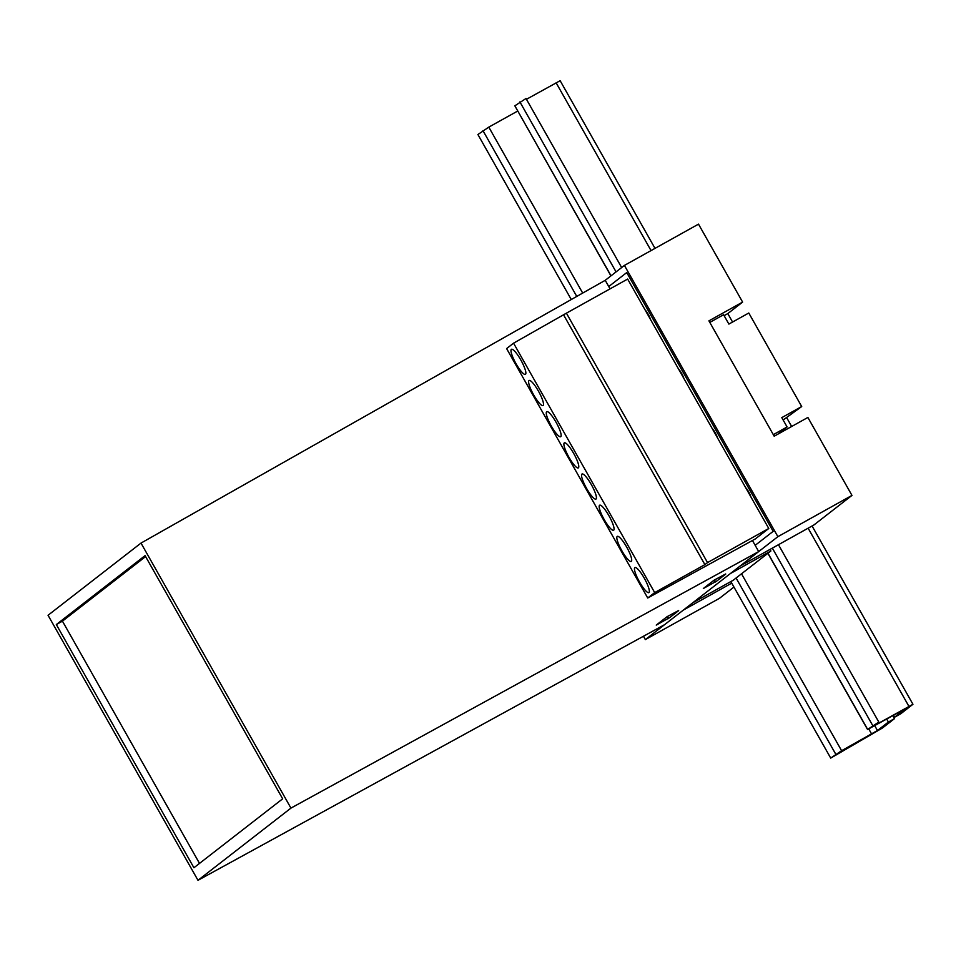 <?xml version="1.0" encoding="UTF-8"?>
<svg xmlns="http://www.w3.org/2000/svg" width="961" height="961" viewBox="0 0 961 961"><rect width="100%" height="100%" fill="white"/><g stroke="black" fill="none" stroke-linecap="round" stroke-linejoin="round"><path stroke-width="1.44" d="M626.74 272.576L608.745 286.546L626.74 272.576L773.161 531.361L626.74 272.576M755.166 545.331L773.161 531.361L755.166 545.331M624.41 265.416L698.503 224.141L742.613 302.09L708.93 320.854L774.194 436.21L807.877 417.458L851.975 495.408L813.931 524.958L739.838 566.221L777.881 536.67L624.41 265.416L605.226 280.312L610.055 288.853M643.45 636.254L645.348 639.606L683.403 610.043L731.729 583.135M770.013 549.416L770.89 550.977L733.171 580.276L692.761 602.787L730.48 573.489L770.89 550.977M732.57 322.031L727.801 313.598L742.613 302.09M791.66 426.48L786.831 417.951M851.975 495.408L777.881 536.67M725.747 574.065L716.389 581.333L713.302 580.78M733.952 587.075L719.441 598.331L645.348 639.606M678.67 610.631L669.312 617.887L666.225 617.346M724.101 315.652L727.801 313.598M197.99 880.3L664.544 624.698L758.697 551.578L290.943 808.105L197.99 880.3L48.05 615.268L141.003 543.085L605.226 280.312M290.943 808.105L141.003 543.085M193.918 867.747L282.666 798.819L145.075 555.626L56.327 624.554L193.918 867.747M758.697 551.578L752.451 540.526M145.604 556.563L62.441 621.142L199.516 863.41M62.441 621.142L56.327 624.554M716.245 581.309L703.332 588.528L714.119 580.144L725.699 573.969M669.18 617.863L656.255 625.094L667.042 616.71L678.622 610.535M667.943 618.824L667.21 617.515M715.02 582.258L714.287 580.961M783.143 420.005L801.702 406.539L748.787 313.01L728.882 324.085L723.585 314.74L709.807 322.403L773.317 434.648L787.095 426.984L781.798 417.627L801.702 406.539M777.761 434.228L787.095 426.984M517.667 111.056L488.801 127.128L477.905 134.516L571.266 299.532M894.619 717.194L900.745 713.783L912.95 704.281L878.919 723.068L874.882 725.147L878.81 722.071L867.555 729.495L905.622 708.629L894.619 717.194L893.502 715.212M621.659 267.554L526.003 98.502L514.844 105.818L610.92 275.891M872.684 725.483L772.344 548.118M616.061 271.903L519.889 101.902M878.81 722.071L778.458 544.707M886.667 719.02L888.384 722.047L877.465 730.516L841.608 750.709L830.712 758.085L730.84 581.573M830.712 758.085L882.39 728.042L894.511 718.636L888.384 722.047M892.793 715.609L894.511 718.636M655.006 248.37L560.143 80.7L526.46 99.295M750.985 497.065A7.171 1.502 -119.1 0 0 745.628 487.587M650.441 319.34A7.171 1.502 -119.1 0 0 645.071 309.862M717.471 437.82A7.171 1.502 -119.1 0 0 712.101 428.342M683.956 378.586A7.171 1.502 -119.1 0 0 678.586 369.108M648.963 592.565A14.331 3.003 -119.1 0 0 644.411 578.426A14.331 3.003 -119.1 0 0 634.933 567.567A14.331 3.003 -119.1 0 0 634.849 567.615A14.331 3.003 -119.1 0 0 639.389 581.753A14.331 3.003 -119.1 0 0 648.879 592.613A14.331 3.003 -119.1 0 0 648.963 592.565M631.317 561.38A14.331 3.003 -119.1 0 0 626.776 547.253A14.331 3.003 -119.1 0 0 617.286 536.382A14.331 3.003 -119.1 0 0 617.202 536.442A14.331 3.003 -119.1 0 0 621.755 550.569A14.331 3.003 -119.1 0 0 631.233 561.44A14.331 3.003 -119.1 0 0 631.317 561.38M613.683 530.208A14.331 3.003 -119.1 0 0 609.13 516.069A14.331 3.003 -119.1 0 0 599.652 505.21A14.331 3.003 -119.1 0 0 599.568 505.258A14.331 3.003 -119.1 0 0 604.109 519.396A14.331 3.003 -119.1 0 0 613.598 530.256A14.331 3.003 -119.1 0 0 613.683 530.208M525.475 374.31A14.331 3.003 -119.1 0 0 520.934 360.171A14.331 3.003 -119.1 0 0 511.444 349.311A14.331 3.003 -119.1 0 0 511.36 349.372A14.331 3.003 -119.1 0 0 515.913 363.498A14.331 3.003 -119.1 0 0 525.391 374.358A14.331 3.003 -119.1 0 0 525.475 374.31M578.402 467.851A14.331 3.003 -119.1 0 0 573.849 453.712A14.331 3.003 -119.1 0 0 564.371 442.853A14.331 3.003 -119.1 0 0 564.287 442.901A14.331 3.003 -119.1 0 0 568.828 457.04A14.331 3.003 -119.1 0 0 578.318 467.899A14.331 3.003 -119.1 0 0 578.402 467.851M596.036 499.023A14.331 3.003 -119.1 0 0 591.495 484.897A14.331 3.003 -119.1 0 0 582.006 474.025A14.331 3.003 -119.1 0 0 581.922 474.085A14.331 3.003 -119.1 0 0 586.474 488.212A14.331 3.003 -119.1 0 0 595.952 499.083A14.331 3.003 -119.1 0 0 596.036 499.023M560.756 436.666A14.331 3.003 -119.1 0 0 556.215 422.528A14.331 3.003 -119.1 0 0 546.725 411.668A14.331 3.003 -119.1 0 0 546.641 411.728A14.331 3.003 -119.1 0 0 551.194 425.855A14.331 3.003 -119.1 0 0 560.671 436.714A14.331 3.003 -119.1 0 0 560.756 436.666M543.121 405.482A14.331 3.003 -119.1 0 0 538.568 391.355A14.331 3.003 -119.1 0 0 529.091 380.496A14.331 3.003 -119.1 0 0 529.006 380.544A14.331 3.003 -119.1 0 0 533.547 394.683A14.331 3.003 -119.1 0 0 543.037 405.542A14.331 3.003 -119.1 0 0 543.121 405.482M768.764 528.49L627.641 279.062L566.413 313.166L707.536 562.593L768.764 528.49L755.334 538.917L647.726 598.006L506.603 348.579L513.558 343.173L566.413 313.166M647.726 598.006L654.681 592.601L704.893 564.636L563.771 315.208M704.893 564.636L707.536 562.593M654.681 592.601L513.558 343.173M867.651 729.399L767.983 553.236M611.028 275.807L514.844 105.818M877.465 730.516L874.726 725.675M871.615 733.988L868.756 728.943M841.608 750.709L741.52 573.789M582.69 293.069L488.801 127.128M835.746 754.181L736.078 578.017M576.768 296.42L482.939 130.6M908.914 706.359L808.117 528.19M651.053 250.581L556.119 82.79M878.919 723.068L878.486 722.324M867.555 729.495L767.887 553.32M912.95 704.281L812.069 525.991"/></g></svg>
